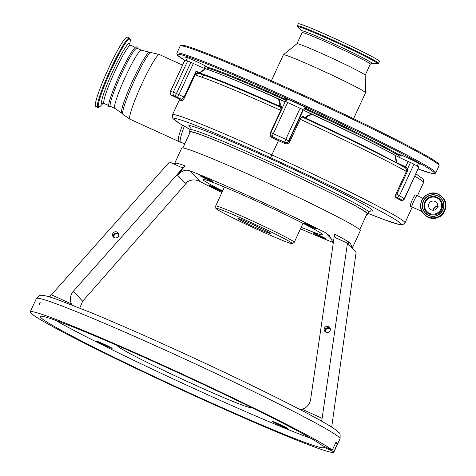 <?xml version="1.0" encoding="UTF-8"?>
<svg xmlns="http://www.w3.org/2000/svg" width="476" height="476" viewBox="0 0 476 476"><rect width="100%" height="100%" fill="white"/><g stroke="black" fill="none" stroke-linecap="round" stroke-linejoin="round"><path stroke-width="0.71" d="M410.544 206.346C409.164 205.763 414.727 193.714 415.774 195.017L417.071 195.6A6.247 0.672 114.5 0 0 413.983 200.753A6.247 0.672 114.5 0 0 411.859 206.947A6.247 0.672 114.5 0 0 411.889 206.965L410.544 206.346M271.582 136.106L272.575 136.85A120.999 5.278 24.8 0 1 278.787 139.676A135.755 5.92 24.8 0 1 285.035 142.538C286.742 143.133 288.057 142.657 288.98 141.11L299.285 118.804C300.261 116.465 301.26 115.555 302.29 116.067A0.982 0.839 -61.1 0 0 302.587 117.263L302.653 117.292C301.707 116.846 300.886 117.501 300.178 119.256L289.872 141.562C288.664 143.627 286.921 144.27 284.654 143.49A134.773 5.879 -155.2 0 0 278.454 140.652L271.861 154.926A134.773 5.879 24.8 0 1 404.963 222.869L412.24 207.125M403.309 200.116L401.803 200.884L396.199 197.891C395.288 197.195 395.235 195.826 396.038 193.774L406.385 171.39L406.385 169.034L404.969 167.528A131.822 5.748 24.8 0 0 302.653 117.292M366.817 214.277A98.371 4.29 -155.2 0 0 367.966 214.14A98.371 4.29 -155.2 0 0 367.639 213.474A98.371 4.29 -155.2 0 0 275.634 166.755A98.371 4.29 -155.2 0 0 189.365 131.614A98.371 4.29 -155.2 0 0 189.692 132.274A98.371 4.29 -155.2 0 0 190.001 132.578M182.915 147.911L190.257 132.025A97.39 4.248 24.8 0 1 275.663 166.814A97.39 4.248 24.8 0 1 366.746 213.07A97.39 4.248 24.8 0 1 367.073 213.724L359.731 229.616M174.692 164.327L175.799 163.066L174.329 164.16L181.767 148.048A98.371 4.29 24.8 0 1 263.216 180.987A98.371 4.29 24.8 0 1 360.368 230.574L352.871 246.812L351.8 247.758L356.119 252.34L331.695 427.121M332.337 239.975L325.417 232.639A98.371 4.29 -155.2 0 0 254.969 198.825A98.371 4.29 -155.2 0 0 190.037 170.86L200.229 181.671A98.371 4.29 -155.2 0 0 221.917 192.5M200.229 181.671C195.225 178.928 190.21 179.452 185.182 183.242L177.596 175.198L184.985 165.832L183.367 167.51L181.023 167.219L169.533 161.977L51.42 294.822L71.376 303.926L71.894 304.943M177.596 175.198C181.868 170.61 186.009 169.164 190.037 170.86M49.195 296.834L51.42 294.822M39.425 303.39C39.014 304.694 39.181 304.735 39.936 303.527C40.347 302.224 40.174 302.177 39.425 303.39C39.014 304.694 39.181 304.735 39.936 303.527C40.347 302.224 40.174 302.177 39.425 303.39M195.38 396.175A167.231 7.295 24.8 0 1 30.214 311.875A167.231 7.295 24.8 0 1 168.671 367.859A167.231 7.295 24.8 0 1 332.296 450.135L322.312 445.584A156.217 6.813 24.8 0 0 169.551 368.793A156.217 6.813 24.8 0 0 40.216 316.492A156.217 6.813 24.8 0 0 194.5 395.247A156.217 6.813 24.8 0 0 323.835 447.541A156.217 6.813 24.8 0 0 323.811 447.172L333.789 451.724A167.231 7.295 24.8 0 1 333.837 452.164A167.231 7.295 24.8 0 1 195.38 396.175M311.108 438.414A156.217 6.813 24.8 0 1 196.975 389.892A156.217 6.813 24.8 0 1 55.418 320.271M323.811 447.172L324.156 446.423M333.789 451.724L337.502 443.697L335.657 442.853M251.506 407.51L256.754 410.086M117.608 345.635A73.78 3.219 -155.2 0 0 117.524 345.719A73.78 3.219 -155.2 0 0 190.394 382.912A73.78 3.219 -155.2 0 0 251.435 407.664M332.296 450.135L336.002 442.109A167.231 7.295 24.8 0 1 337.502 443.697M279.466 424.271A8.592 0.375 24.8 0 1 287.944 428.602A8.592 0.375 24.8 0 1 280.834 425.728A8.592 0.375 24.8 0 1 272.349 421.397A8.592 0.375 24.8 0 1 279.466 424.271M103.685 344.059A8.592 0.375 24.8 0 1 112.169 348.39A8.592 0.375 24.8 0 1 105.053 345.517A8.592 0.375 24.8 0 1 96.574 341.185A8.592 0.375 24.8 0 1 103.685 344.059M49.718 296.976A2.951 0.321 114.5 0 0 50.462 295.846M300.142 409.616L302.159 409.241L322.115 418.344L321.889 419.701A2.951 0.321 -65.5 0 1 321.092 420.873M321.889 419.701L321.461 421.076M71.376 303.926C69.555 299.356 70.204 295.138 73.328 291.282L82.681 301.207L79.772 308.061M116.947 232.014A3.124 3.1 -31.6 0 0 112.973 236.477A3.124 3.1 -31.6 0 0 117.959 236.887A3.124 3.1 -31.6 0 0 116.947 232.014M73.328 291.282L183.367 167.51M118.613 233.906A3.124 3.1 -31.6 0 0 113.455 237.078M118.75 234.829A2.66 2.636 -31.6 0 0 114.454 234.394A2.66 2.636 -31.6 0 0 114.216 237.613M118.75 234.846A2.66 2.636 -31.6 0 0 114.234 237.625M82.681 301.207L187.984 181.249M322.115 418.344L347.474 243.176L351.8 247.758C351.847 245.616 350.77 243.664 348.563 241.903L348.462 244.224M335.794 237.839L347.474 243.176M335.985 237.935L334.235 236.358L310.608 399.56C309.674 404.416 306.853 407.64 302.159 409.241M328.577 326.595A3.124 3.1 -31.6 0 0 324.602 331.058A3.124 3.1 -31.6 0 0 329.588 331.474A3.124 3.1 -31.6 0 0 328.577 326.595M330.243 328.488A3.124 3.1 -31.6 0 0 325.084 331.659M325.864 332.206A2.66 2.636 -31.6 0 1 330.38 329.428A2.66 2.636 -31.6 0 0 326.084 328.975A2.66 2.636 -31.6 0 0 325.846 332.2M216.062 188.924A7.027 0.309 -155.2 0 0 221.881 191.281A7.027 0.309 -155.2 0 0 214.944 187.734A7.027 0.309 -155.2 0 0 209.125 185.384A7.027 0.309 -155.2 0 0 216.062 188.924M319.872 236.292A7.027 0.309 -155.2 0 0 325.691 238.649A7.027 0.309 -155.2 0 0 318.747 235.102A7.027 0.309 -155.2 0 0 312.928 232.752A7.027 0.309 -155.2 0 0 319.872 236.292M310.709 226.576A7.027 0.309 -155.2 0 0 316.522 228.932A7.027 0.309 -155.2 0 0 309.584 225.386A7.027 0.309 -155.2 0 0 303.765 223.036A7.027 0.309 -155.2 0 0 310.709 226.576M206.899 179.208A7.027 0.309 -155.2 0 0 212.718 181.558A7.027 0.309 -155.2 0 0 205.775 178.018A7.027 0.309 -155.2 0 0 199.962 175.668A7.027 0.309 -155.2 0 0 206.899 179.208M222.625 190.971A65.908 2.874 24.8 0 1 202.99 179.511A65.908 2.874 24.8 0 1 257.564 201.574A65.908 2.874 24.8 0 1 322.657 234.805A65.908 2.874 24.8 0 1 301.207 227.278M300.499 228.807A98.371 4.29 -155.2 0 0 333.17 242.498M215.86 208.351L215.652 206.09A43.286 1.886 24.8 0 1 215.658 206.043A43.286 1.886 24.8 0 1 253.619 221.501A43.286 1.886 24.8 0 1 294.097 242.058A43.286 1.886 24.8 0 1 294.245 242.349A43.286 1.886 24.8 0 1 294.21 242.391L292.353 243.694A42.15 1.839 24.8 0 1 254.946 228.379A42.15 1.839 24.8 0 1 216.003 208.583A42.15 1.839 24.8 0 1 215.86 208.351A42.15 1.839 24.8 0 1 252.345 223.137A42.15 1.839 24.8 0 1 292.246 243.379A42.15 1.839 24.8 0 1 292.353 243.694M252.702 224.47A17.844 0.779 24.8 0 1 270.326 233.466A17.844 0.779 24.8 0 1 255.552 227.492A17.844 0.779 24.8 0 1 237.923 218.496A17.844 0.779 24.8 0 1 252.702 224.47M325.417 232.639L329.505 235.721L333.271 243.01M334.235 236.358L334.634 234.115A98.371 4.29 24.8 0 1 348.563 241.903M114.805 108.373A31.969 3.451 114.5 0 1 114.686 108.284A31.969 3.451 114.5 0 1 125.236 77.219A31.969 3.451 114.5 0 1 141.354 50.2L136.999 48.213A31.969 3.451 114.5 0 0 120.88 75.232A31.969 3.451 114.5 0 0 110.331 106.297A31.969 3.451 114.5 0 0 110.456 106.386L114.805 108.373L121.683 113.109A33.457 3.612 114.5 0 0 121.683 113.109A33.457 3.612 114.5 0 0 121.695 113.121M110.89 106.582L108.921 106.737A32.933 3.552 -65.5 0 1 108.861 106.683A32.933 3.552 -65.5 0 1 119.577 75.012A32.933 3.552 -65.5 0 1 136.261 46.827L137.153 47.493L137.433 48.415M97.753 107.35A38.122 4.111 114.5 0 1 97.604 107.237A38.122 4.111 114.5 0 1 110.182 70.204A38.122 4.111 114.5 0 1 129.401 37.991L127.366 37.063A38.122 4.111 114.5 0 0 108.147 69.27A38.122 4.111 114.5 0 0 95.563 106.309A38.122 4.111 114.5 0 0 95.712 106.416L97.753 107.35C98.098 107.701 98.996 107.296 100.448 106.13A37.604 4.058 114.5 0 1 98.49 107.076A37.604 4.058 114.5 0 1 111.241 69.788A37.604 4.058 114.5 0 1 130.002 38.871A37.604 4.058 114.5 0 1 130.245 40.823L129.883 44.589M285.005 142.508L284.785 142.27A2.951 0.321 -65.5 0 1 285.784 139.343L288.914 141.051A2.951 2.933 136.7 0 1 285.005 142.508A14.756 0.643 24.8 0 0 285.035 142.538L284.654 143.49M285.32 101.465L303.117 109.587L288.688 140.813A2.951 2.933 136.7 0 1 284.785 142.27L272.552 136.82A14.756 0.643 24.8 0 1 272.575 136.85L272.29 137.85C270.249 136.666 269.624 134.946 270.422 132.685L280.81 110.206A2.951 0.518 -82.2 0 1 281.655 107.641L282.452 107.63M179.613 99.353L172.496 114.746C172.306 117.512 172.776 119.018 173.895 119.268L174.65 119.762A117.066 5.105 -155.2 0 0 190.287 129.597L179.065 123.135L173.716 119.095M401.803 200.884A0.982 0.892 -59.9 0 1 402.422 200.325L402.845 200.336A2.951 2.951 0 0 0 404.505 198.801L418.892 167.052L413.995 164.184L399.531 195.493A2.951 2.683 124.1 0 1 397.002 197.278L402.422 200.325A2.951 2.689 -59.3 0 0 404.291 198.647L404.499 198.784M396.669 163.06A0.982 0.411 -64 0 1 396.8 162.715L396.329 162.774L394.925 155.152A11.805 0.518 -155.2 0 0 395.425 155.42L396.8 162.715A11.805 0.518 -155.2 0 0 402.416 165.356A11.805 0.518 -155.2 0 0 405.671 166.814L407.563 168.813L407.218 171.794L396.871 194.178L397.002 197.278A0.982 0.851 -63.7 0 0 396.199 197.891M302.558 117.245L302.558 117.245C343.809 136.249 384.156 156.057 405.177 167.629L404.987 167.54A0.982 0.405 -66.3 0 0 405.73 166.844M395.294 155.652A0.982 0.72 -36.2 0 1 395.425 155.42A11.805 0.518 -155.2 0 0 404.892 160.007A11.805 0.518 -155.2 0 0 408.146 161.465L413.995 164.184M305.408 118.56L305.235 117.602C307.175 115.626 309.531 114.579 312.298 114.46A11.805 0.518 -155.2 0 0 313.166 114.871L312.268 114.746C309.632 114.99 307.419 116.102 305.622 118.084A119.809 5.224 24.8 0 1 396.329 162.774A0.982 0.839 -61.1 0 0 396.318 162.869M281.542 109.605L280.81 110.206L279.436 109.801A2.951 0.613 -65.7 0 1 281.155 107.481L281.155 107.481A2.951 0.613 -65.7 0 1 281.179 107.499C246.877 92.07 221.637 81.461 205.424 75.648L205.424 75.648A2.951 2.677 -70.6 0 1 205.68 75.755A117.066 5.105 24.8 0 1 281.126 107.475M279.436 109.801A120.017 5.236 -155.2 0 0 202.032 77.255A2.951 2.677 -70.6 0 1 205.424 75.648L198.879 73.411A2.951 2.838 -71.3 0 0 195.731 75.077L195.576 74.964A2.951 2.814 -35 0 1 198.843 73.381L198.879 73.411A0.982 0.928 -72.5 0 0 199.771 73.078L199.599 72.727A0.982 0.595 -67.1 0 1 198.843 73.381L198.111 72.911A2.951 2.558 -1.2 0 0 195.374 74.238L196.041 71.174L198.111 72.911M202.032 77.255L195.731 75.077M195.576 74.964L195.374 74.238L184.718 97.306C183.593 99.496 182.713 100.597 182.088 100.62A120.017 5.236 -155.2 0 0 179.672 100.252L179.714 99.716M282.702 107.088A11.805 0.518 -155.2 0 1 280.12 106.136A0.982 0.363 5.5 0 1 279.543 106.178C280.043 103.625 279.602 101.299 278.216 99.204L277.579 98.627A11.805 0.518 -155.2 0 0 278.412 99.002C279.977 101.102 280.548 103.482 280.12 106.136A0.982 0.72 -67.9 0 1 279.489 106.737M285.178 101.739A11.805 0.518 -155.2 0 1 278.412 99.002A0.982 0.339 -47.7 0 1 278.216 99.204M179.744 99.657L179.196 98.943A120.999 5.278 24.8 0 1 181.63 99.317L184.081 97.05L184.718 97.306M170.396 91.505L170.456 91.487A2.951 2.886 103 0 0 171.83 95.402L174.632 96.051A2.951 2.886 -77 0 1 173.258 92.136L176.471 93.51A2.951 0.601 -64.7 0 1 174.632 96.051L177.108 97.223A14.756 0.643 24.8 0 0 181.291 99.163A14.756 0.643 24.8 0 0 181.63 99.317A0.982 0.958 -76.5 0 1 182.088 100.62M171.776 95.379A2.951 0.601 -64.7 0 0 171.806 95.39A2.951 0.601 -64.7 0 0 171.83 95.402L174.305 96.574A14.756 0.643 24.8 0 1 179.196 98.943A0.982 0.982 -92.4 0 1 179.672 100.252M174.258 96.551A2.951 0.601 -64.7 0 0 174.281 96.563L171.806 95.39A2.951 2.951 0 0 1 170.384 91.487L184.813 60.262L187.687 60.91L193.375 63.457A11.805 0.518 -155.2 0 0 196.719 65.016A11.805 0.518 -155.2 0 0 205.311 68.669A11.805 0.518 -155.2 0 0 205.68 68.794A118.048 5.147 24.8 0 1 277.579 98.627M205.68 68.794L199.771 73.078A119.809 5.224 24.8 0 1 279.543 106.178L279.239 106.624M177.108 97.223A2.951 0.601 -64.7 0 0 178.946 94.682A11.805 0.518 -155.2 0 0 182.29 96.241A11.805 0.518 -155.2 0 0 184.081 97.05L196.041 71.174A11.805 0.518 -155.2 0 0 199.599 72.727L205.311 68.669A0.982 0.833 76.2 0 1 205.198 68.907M396.038 193.774L404.291 198.647L418.892 167.052M410.485 162.489L407.563 168.813A0.982 0.321 -20.1 0 1 406.385 169.034M302.29 116.067A11.805 0.518 -155.2 0 0 305.235 117.602A0.982 0.559 -63.5 0 0 305.128 118.435M312.268 114.746L312.298 114.46A11.805 0.518 -155.2 0 1 303.337 109.825L303.117 109.587M313.166 114.871A118.048 5.147 24.8 0 1 394.925 155.152M400.411 155.468A11.805 0.518 24.8 0 1 398.769 154.367A11.805 0.518 24.8 0 1 411.865 159.888A11.805 0.518 24.8 0 1 420.177 164.262A11.805 0.518 24.8 0 1 418.273 163.72M286.957 99.561A11.805 0.518 24.8 0 1 285.308 98.467A11.805 0.518 24.8 0 1 298.41 103.988A11.805 0.518 24.8 0 1 306.722 108.355A11.805 0.518 24.8 0 1 304.818 107.814M187.175 58.161A11.805 0.518 24.8 0 1 185.527 57.06A11.805 0.518 24.8 0 1 198.629 62.588A11.805 0.518 24.8 0 1 206.941 66.955A11.805 0.518 24.8 0 1 205.037 66.414M271.403 80.706L283.375 54.799A45.25 1.975 24.8 0 1 283.404 54.764A45.25 1.975 24.8 0 1 333.664 75.904A45.25 1.975 24.8 0 1 365.538 92.719A45.25 1.975 24.8 0 1 365.532 92.76L353.561 118.667M283.404 54.764L296.959 43.715A37.58 1.636 24.8 0 1 338.698 61.273A37.58 1.636 24.8 0 1 365.169 75.232L370.292 64.171L371.512 63.326L377.379 63.838L378.545 63.308L379.467 61.309A44.708 1.952 24.8 0 0 347.98 44.655A44.708 1.952 24.8 0 0 298.297 23.8L297.369 25.799A44.708 1.952 24.8 0 1 347.058 46.654A44.708 1.952 24.8 0 1 378.545 63.308M429.542 213.403A8.586 8.526 136.7 0 1 425.371 202.074A8.586 8.526 136.7 0 1 436.736 197.832A8.586 8.526 136.7 0 1 440.901 209.16A8.586 8.526 136.7 0 1 429.542 213.403M428.953 203.71A4.623 4.593 136.7 0 1 436.504 202.443A4.623 4.593 136.7 0 1 437.319 207.524A4.623 4.593 136.7 0 1 429.774 208.785A4.623 4.593 136.7 0 1 428.953 203.71M439.854 216.419A6.247 6.206 -43.3 0 0 443.531 212.956M417.095 195.618A6.247 0.672 114.5 0 0 417.071 195.6L423.033 198.278M407.218 171.794L406.385 171.39A134.773 5.879 -155.2 0 0 300.178 119.256L299.285 118.804M417.476 195.785L423.515 182.719A134.773 5.879 -155.2 0 0 414.929 176.245M368.293 213.432A131.822 5.748 -155.2 0 0 389.136 215.931A131.822 5.748 -155.2 0 0 270.862 157.853A117.066 5.105 -155.2 0 0 174.65 119.762M172.496 114.746A120.017 5.236 24.8 0 1 271.861 154.926A2.951 0.321 114.5 0 0 270.862 157.853M190.204 127.461A101.323 4.421 24.8 0 1 282.613 164.333A101.323 4.421 24.8 0 1 370.584 210.809M367.966 214.14L368.823 212.284A98.371 4.29 -155.2 0 0 368.489 211.624A98.371 4.29 -155.2 0 0 276.491 164.904A98.371 4.29 -155.2 0 0 190.221 129.764L190.019 127.175M175.799 163.066A98.371 4.29 24.8 0 1 184.985 165.832M174.859 354.477A167.231 7.295 -155.2 0 0 36.402 298.488C40.811 293.418 41.531 295.941 43.316 295.441C46.267 295.864 50.884 297.197 57.162 299.44L90.363 312.375C115.132 322.615 144.109 335.294 177.292 350.419C213.159 366.806 245.902 382.371 275.509 397.103C292.776 405.713 306.824 412.995 317.659 418.957C326.363 423.747 332.474 427.436 335.991 430.024C339.43 433.951 340.53 431.137 340.019 438.783A167.231 7.295 -155.2 0 0 174.859 354.477M184.283 126.253A35.438 3.826 114.5 0 0 180.398 142.074A35.438 3.826 114.5 0 0 180.559 142.187L184.825 143.782M182.427 125.17A35.51 3.832 114.5 0 0 178.44 141.265A35.51 3.832 114.5 0 0 178.577 141.366L180.559 142.187M141.354 50.2L159.466 54.573A35.51 3.832 114.5 0 0 141.562 84.585A35.51 3.832 114.5 0 0 129.841 119.089A35.51 3.832 114.5 0 0 129.984 119.19L178.577 141.366M151.1 52.419A34.028 3.671 114.5 0 0 133.81 81.818A34.028 3.671 114.5 0 0 122.856 114.276A34.028 3.671 114.5 0 0 122.867 114.288A34.028 3.671 114.5 0 0 122.879 114.299L129.984 119.19M149.434 52.289A33.457 3.612 114.5 0 0 132.435 81.194A33.457 3.612 114.5 0 0 121.672 113.098L122.867 114.288M129.853 44.571L130.62 45.303A31.969 3.451 114.5 0 0 114.496 72.316A31.969 3.451 114.5 0 0 103.946 103.381A31.969 3.451 114.5 0 0 104.071 103.476L108.611 105.547M102.994 103.411A33.266 3.588 -65.5 0 1 101.733 103.792A33.266 3.588 -65.5 0 1 113.014 70.811A33.266 3.588 -65.5 0 1 129.615 43.459A33.266 3.588 -65.5 0 1 129.865 44.53M278.787 139.676L278.454 140.652A120.017 5.236 -155.2 0 0 272.29 137.85M270.808 132.858L270.422 132.685M303.337 109.825L288.914 141.051A11.805 0.518 -155.2 0 0 288.98 141.11L289.872 141.562M287.754 102.435L273.325 133.661L270.892 132.691A2.951 2.933 -43.3 0 0 271.415 135.934L271.641 136.172A2.951 2.933 -43.3 0 0 272.552 136.82M190.9 62.285L176.471 93.51L178.946 94.682L193.375 63.457M184.884 60.262L170.456 91.487L173.258 92.136L187.687 60.91M179.202 98.954L174.281 96.563A2.951 0.601 -64.7 0 0 174.305 96.574M408.146 161.465L405.671 166.814A0.982 0.405 -66.3 0 1 404.927 167.51M285.314 101.447L270.886 132.673A2.951 2.951 0 0 0 271.415 135.934A2.951 2.933 -43.3 0 0 272.326 136.588A2.951 0.321 114.5 0 1 273.325 133.661L285.784 139.343L300.213 108.117M225.749 76.386A110.914 4.837 24.8 0 1 284.19 101.406M305.568 111.152A110.914 4.837 24.8 0 1 327.446 121.374A110.914 4.837 24.8 0 1 386.441 150.636M204.734 68.455L204.888 68.116A110.914 4.837 24.8 0 1 286.475 100.603M304.378 108.76A110.914 4.837 24.8 0 1 328.148 119.857A110.914 4.837 24.8 0 1 400.018 156.33M205.031 67.985A111.699 4.873 24.8 0 1 204.567 67.431M204.817 66.89A111.699 4.873 24.8 0 1 286.82 99.859M304.723 108.016A111.699 4.873 24.8 0 1 328.642 119.178A111.699 4.873 24.8 0 1 400.387 155.533M435.802 172.865A142.639 6.224 24.8 0 0 335.348 119.738A142.639 6.224 24.8 0 0 176.828 53.205L177.477 55.24L184.765 60.375A141.658 6.176 24.8 0 1 209.809 65.105A141.658 6.176 24.8 0 1 334.735 120.589A141.658 6.176 24.8 0 1 418.261 169.034L431.018 173.199L434.975 173.573L435.802 172.865L439.098 165.725A142.639 6.224 24.8 0 0 338.644 112.604A142.639 6.224 24.8 0 0 180.124 46.065C180.815 45.755 180.178 44.441 185.194 45.797C200.42 49.296 273.236 80.527 338.87 111.67A141.658 6.176 24.8 0 1 438.444 164.583M181.421 45.827A141.658 6.176 24.8 0 1 338.858 111.664M296.941 43.727L302.064 32.642A37.58 1.636 24.8 0 1 343.827 50.17A37.58 1.636 24.8 0 1 370.292 64.171M302.064 32.642L301.909 31.166A38.616 1.684 24.8 0 1 344.66 48.879A38.616 1.684 24.8 0 1 371.512 63.326M301.909 31.166L297.726 27.031A44.191 1.928 24.8 0 1 346.641 47.302A44.191 1.928 24.8 0 1 377.379 63.838M428.12 217.175A12.495 12.406 136.7 0 1 424.265 214.42L428.12 217.175C439.782 223.339 452.027 206.322 442.442 197.272A12.495 12.406 136.7 0 1 428.12 217.175M427.853 216.889A12.495 12.406 136.7 0 1 422.991 198.337A12.495 12.406 136.7 0 1 442.174 196.987A12.495 12.406 136.7 0 1 427.853 216.889M427.894 216.764A12.364 12.281 136.7 0 1 421.891 200.45A12.364 12.281 136.7 0 1 438.259 194.339A12.364 12.281 136.7 0 1 444.257 210.654A12.364 12.281 136.7 0 1 427.894 216.764M428.531 215.39A10.853 10.775 136.7 0 1 423.259 201.074A10.853 10.775 136.7 0 1 437.623 195.707A10.853 10.775 136.7 0 1 442.888 210.029A10.853 10.775 136.7 0 1 428.531 215.39M440.889 198.206C449.112 205.965 438.598 220.572 428.59 215.283A10.722 10.65 136.7 0 1 424.425 199.361A10.722 10.65 136.7 0 1 440.889 198.206A10.722 10.65 136.7 0 1 428.59 215.283L425.288 212.921M425.336 212.968A10.722 10.65 136.7 0 1 437.676 195.939A10.722 10.65 136.7 0 1 440.937 198.254M437.111 197.278A9.294 9.228 136.7 0 1 441.621 209.535A9.294 9.228 136.7 0 1 429.322 214.129A9.294 9.228 136.7 0 1 424.812 201.866A9.294 9.228 136.7 0 1 437.111 197.278M437.73 205.953A4.623 4.593 -43.3 0 0 433.208 210.219M443.935 212.344L442.787 214.634L440.556 216.419L438.926 216.943M423.515 182.719L423.271 179.511L422.736 178.78L416.024 173.871M368.287 213.438L385.185 220.031L399.043 224.505L402.886 224.642L404.963 222.869M368.823 212.284L370.923 210.761M189.365 131.614L190.221 129.764M36.402 298.488L30.214 311.875M340.019 438.783L333.837 452.164M215.658 206.043L224.44 187.032M294.245 242.349L303.028 223.345M353.335 249.388C353.002 249.965 352.466 246.062 352.871 246.812M102.929 103.441L104.071 103.476M103.054 103.387L100.448 106.13M129.401 37.991L130.245 40.823M135.154 47.374L130.62 45.303M159.466 54.573L182.57 65.117M287.195 99.05L285.987 101.668M400.655 154.95L399.489 157.467M187.413 57.644L186.08 60.541M205.275 65.896L204.192 68.241M418.511 163.203L417.196 166.053M305.057 107.302L303.748 110.123M204.888 68.116L204.918 67.747M176.828 53.205L180.124 46.065M297.726 27.031L297.369 25.799M365.169 75.232L365.538 92.719M338.87 111.67C392.159 136.88 434.094 158.657 438.455 163.696L439.098 165.725M442.442 197.272L438.319 194.232C426.663 188.068 414.412 205.085 423.997 214.135L424.265 214.42M438.301 206.227C437.254 205.578 435.718 206.435 433.695 208.809L433.303 210.219M422.105 211.511L411.889 206.965"/></g></svg>
